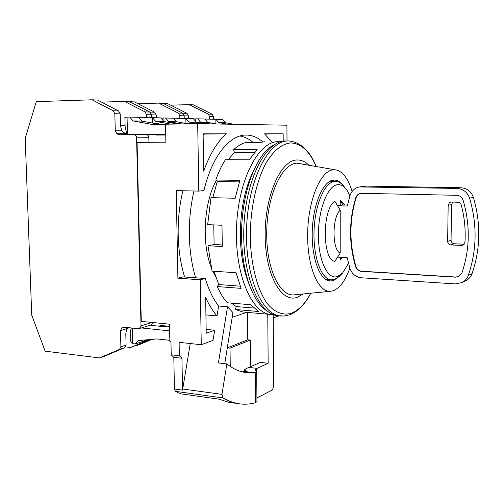 <?xml version="1.0" encoding="UTF-8"?>
<svg xmlns="http://www.w3.org/2000/svg" width="504" height="504" viewBox="0 0 504 504"><rect width="100%" height="100%" fill="white"/><g stroke="black" fill="none" stroke-linecap="round" stroke-linejoin="round"><path stroke-width="0.76" d="M267.322 311.088C253.065 302.854 241.826 272.406 241.599 236.748C240.786 194.179 256.297 152.876 274.176 144.812M308.618 164.959C304.958 161.463 301.039 159.806 296.856 159.988C280.684 160.133 264.695 196.031 265.161 235.677C265.4 275.36 281.616 303.471 297.436 297.253L303.169 293.971M250.885 177.427L248.888 181.421M245.171 272.758L246.834 276.885M215.788 276.967L212.764 271.171M211.107 267.139C201.506 242.846 203.963 202.091 216.292 180.526M279.285 315.857L277.37 315.687C258.18 313.709 241.668 273.37 243.93 226.019C245.983 178.662 266.118 140.484 285.434 140.988M343.319 185.611C340.773 182.215 337.976 180.382 334.94 180.098L333.446 180.123C323.247 180.879 313.217 203.717 312.285 230.441C311.233 257.16 319.53 280.048 329.622 281.024L333.428 280.627L339.431 276.305M330.656 279.808L328.091 280.678M352.113 191.457C348.384 179.267 343.256 172.148 336.735 170.087L333.446 169.804C320.897 170.346 308.391 199.149 307.679 232.382C306.816 265.614 317.898 292.402 330.353 291.299L333.421 290.669C339.961 287.973 345.429 280.463 349.833 268.141M294.966 294.777L293.819 294.89C279.178 296.232 265.885 267.189 266.736 230.945C267.41 194.714 282.108 163.504 296.869 163.157L335.299 169.829M335.122 181.39L329.83 181.308M344.717 187.425C342.128 183.708 339.255 181.698 336.105 181.402L334.631 181.427C324.702 182.196 314.962 204.498 314.061 230.536C313.041 256.574 321.105 278.876 330.926 279.827L334.593 279.449L340.068 275.65L342.38 273.225M349.952 195.76L346.979 190.241C344.163 186.215 341.038 184.363 337.592 184.697C327.732 185.472 318.295 209.336 318.421 235.166C318.402 261.022 327.795 280.098 337.522 276.494L342.626 272.966L348.51 263.403M332.369 180.312L334.858 181.383M330.926 279.827L326.624 279.537M340.194 253.096L334.858 261.387C322.144 260.02 322.05 208.688 334.883 201.304L340.238 210.149C331.979 216.997 331.991 250.148 340.194 253.096L340.238 210.149M340.238 205.355L340.244 200.466L344.742 204.977M342.355 257.399L340.181 259.818L340.187 257.279M347.489 205.052L343.06 204.933L337.617 205.796L347.275 206.042L350.022 195.533C351.647 190.84 354.766 187.979 359.371 186.94L456.838 188.414C463.113 188.874 467.365 192.131 469.596 198.173C477.313 224.494 476.885 250.236 468.304 275.404C467.132 278.592 465.066 280.974 462.105 282.536L455.389 283.909L361.286 277.78C355.679 277.08 351.868 273.899 349.858 268.235L347.174 257.664L337.623 257.122M341.775 257.368L340.181 259.818M340.244 200.466L342.966 204.933M360.517 186.795L366.484 186.121L460.757 187.721C466.962 188.181 471.171 191.388 473.376 197.36C480.999 223.341 480.558 248.768 472.065 273.628C470.9 276.784 468.859 279.134 465.929 280.684L465.457 280.911M361.589 193.328L360.366 193.435C358.111 193.971 356.58 195.394 355.78 197.707C348.888 220.569 348.818 243.526 355.578 266.572C356.586 269.413 358.501 271.007 361.305 271.347L455.49 277.162L458.728 276.526L461.929 272.897C469.961 249.19 470.345 224.954 463.088 200.189C461.985 197.177 459.862 195.552 456.731 195.306L361.589 193.328M458.741 276.52L455.786 277.03L361.67 271.221C358.867 270.881 356.958 269.293 355.944 266.459C349.196 243.426 349.266 220.494 356.152 197.644C356.952 195.338 358.483 193.914 360.738 193.379L360.832 193.366M451.565 204.574L451.049 240.269L447.653 241.41L448.163 205.336L451.565 204.574L452.768 202.022M463.894 244.566L461.519 245.429L450.935 244.944L454.293 243.766C452.296 243.476 451.212 242.311 451.049 240.269M454.293 243.766L464.222 244.219M447.653 241.41C447.823 243.47 448.919 244.648 450.935 244.944M461.519 245.429L462.905 245.196L464.946 242.342C465.759 229.648 464.499 217.104 461.179 204.706L460.442 203.32L458.892 202.306L451.559 201.997L449.278 202.841L448.163 205.336M194.008 191.003C190.669 205.147 189.113 219.883 189.334 235.211C189.662 250.822 191.772 265.022 195.665 277.798M184.634 277.011C180.678 264.31 178.529 250.198 178.183 234.688C177.937 219.454 179.5 204.813 182.87 190.764M253.178 142.462C249.001 138.909 244.56 136.76 239.854 136.017M232.186 317.356L246.803 312.348M138.266 134.637L146.129 134.549C147.735 134.726 148.636 135.784 148.838 137.731L148.938 142.222L137.069 142.386L141.271 321.369L169.52 324.179L169.861 341.309L170.944 341.422L171.209 354.797L173.817 357.298L174.434 389.012L182.53 390.121L190.254 343.539M227.38 347.3L227.386 347.854L247.779 339.791L247.496 312.411M227.386 347.854L230.019 348.144L230.252 366.414M262.729 141.851C257.884 137.63 252.693 135.368 247.155 135.078C230.429 133.856 212.083 155.616 203.931 190.588L198.778 191.104L197.694 123.656L165.52 124.211L165.879 142.191L137.069 142.386M287.009 140.981L286.921 125.2L197.694 123.656M198.778 191.104L176.243 190.619L177.893 278.177L200.208 279.789L201.254 344.742L179.103 342.317L179.355 355.755L171.209 354.797M250.614 366.761L250.343 340.055L247.779 339.791M267.763 314.206L268.153 363.289L260.348 362.382L246.015 368.682L244.516 369.785L247.187 371.41L242.128 371.82M250.343 340.055L230.019 348.144M256.92 397.94L272.406 389.945L273.71 386.423L273.193 314.597M127.487 134.644L127.058 117.142L129.698 117.085L132.974 120.928L152.384 124.507L165.52 124.28M226.403 133.825L203.118 133.837L203.698 171.127C209.79 154.098 217.356 141.662 226.403 133.825L203.125 134.077M283.198 141.164L283.154 133.799L264.568 133.806L271.536 141.712M177.893 278.177L183.109 276.904L205.292 278.485C208.757 289.957 213.205 299.13 218.642 305.997L217.022 315.926C212.776 311.094 208.99 304.926 205.651 297.423L206.212 333.251L214.679 330.246L213.022 340.364L201.254 344.742M273.218 317.974L278.983 315.832M233.018 402.898L228.86 402.318L219.057 399.174L180.344 393.781L175.379 391.343L174.434 389.012M179.355 355.755L181.938 358.262L173.817 357.298M181.938 358.262L182.53 390.121M200.208 279.789L205.292 278.485M268.153 363.289L257.04 368.38L249.115 367.435M218.642 305.997L227.499 306.76L218.421 362.924L226.857 363.926L221.987 394.367L222.787 397.895L229.937 401.392L237.151 403.477C243.344 404.643 249.461 404.391 255.503 402.721L255.213 372.412L256.675 371.65L254.835 370.005L257.04 368.38M165.722 134.366L134.524 134.669M134.171 134.593L165.722 134.234M159.774 124.381L141.933 121.111L132.974 120.928M177.502 124.003L163.951 121.546L155.616 121.382L170.667 124.123M163.951 121.546L160.795 117.886L152.428 117.671L155.616 121.382M163.082 120.532L163.031 118.062L165.577 118.012L168.714 121.64L181.402 123.934M187.942 123.827L176.702 121.798L168.714 121.64M205.349 123.789L196.384 122.188L188.924 122.037L197.965 123.663M196.384 122.188L193.36 118.723L185.863 118.528L188.924 122.037M195.218 120.847L195.187 118.881L197.637 118.837L200.655 122.27L209.563 123.858M216.651 123.984L207.818 122.415L200.655 122.27M234.158 124.286L225.521 122.762L218.799 122.63L227.518 124.173M225.521 122.762L222.611 119.48L215.863 119.303L218.799 122.63M203.143 135.236L204.492 134.077M283.154 133.799L264.776 133.995M244.925 135.103L247.155 135.078M224.752 363.674L232.949 312.593L227.499 306.76M169.842 340.332L157.009 338.94L138.222 340.591L135.204 343.949L132.628 343.652L132.243 328.06M150.104 325.282L165.312 326.819L167.473 326.132M169.653 330.876L140.402 327.846M205.922 314.906L217.022 315.926M214.679 330.246L206.149 329.396M207.818 122.415L204.832 119.02L197.637 118.837M215.926 123.852L215.863 119.303L204.832 119.02M176.702 121.798L173.597 118.213L165.577 118.012M185.951 123.467L185.863 118.528L173.597 118.213M127.058 117.142L124.898 117.457L125.137 127.071L127.046 134.65M141.933 121.111L138.695 117.319L129.698 117.085M152.542 123.058L152.428 117.671L138.695 117.319M161.135 118.276L163.031 118.062M193.624 119.032L195.187 118.881M256.675 371.738L256.958 401.638L255.503 402.721M135.204 343.949L143.886 341.069L144.837 340.011M131.355 327.965L130.221 331.871L130.448 340.994L132.628 343.652M255.213 372.412L244.516 372.33C238.499 371.291 232.615 368.487 226.857 363.926M143.886 341.069L147.874 339.74M125.622 346.891L130.675 347.476L150.526 339.507L135.475 345.864L140.207 344.282L151.767 339.4M179.808 115.693L188.49 115.958L187.009 113.356L167.511 103.559L163.094 103.339L182.694 113.205L184.181 115.825L184.231 118.49L184.181 115.825L182.694 113.205L163.094 103.339L158.609 103.112L178.309 113.053L179.808 115.693L179.859 118.377M151.509 117.646L151.446 114.83L149.89 112.064L129.553 101.663L149.89 112.064L151.446 114.83L151.509 117.646M158.609 103.112L138.027 103.723M146.57 114.685L156.246 114.981L154.703 112.235L134.474 101.909L124.557 101.417L145.001 111.894L146.57 114.685L146.632 117.52M156.246 114.981L156.309 117.772M187.286 123.707L191.066 123.77M280.432 141.781L278.132 141.668C258.741 141.202 238.594 178.97 236.578 225.767C234.354 272.551 250.942 312.442 270.207 314.42L273.281 314.597M213.753 224.91L214.112 244.528L207.976 245.75L222.283 246.506L221.999 225.244L207.661 224.658L210.987 197.644L235.173 198.248L239.879 180.375L215.8 180.016C218.541 172.166 221.754 165.4 225.433 159.705L249.266 159.787L257.197 149.656L233.598 149.707C237.592 145.99 241.668 143.59 245.839 142.506L259.591 142.424L264.619 141.763M207.976 245.75L212.064 271.127L236.048 272.727L241.082 288.364L217.293 286.568C220.204 293.202 223.524 298.601 227.273 302.772L250.708 304.744L258.653 311.516L235.488 309.488L242.852 312.001L244.849 312.178M253.827 170.132C244.881 187.923 240.383 209.834 240.332 235.859C240.673 254.892 243.621 271.058 249.165 284.363M217.293 286.568L218.704 284.565L214.061 271.259M215.8 180.016L217.274 181.541L212.789 197.688M233.598 149.707L234.423 152.473L228.154 159.711M260.007 142.317L255.276 142.449M235.488 309.488L236.231 306.552L231.349 303.112M253.947 308.076L236.231 306.552M240.2 286.165L218.704 284.565M222.176 244.944L214.112 244.528M217.274 181.541L239.381 181.894M234.423 152.473L254.583 152.454M126.825 328.526L129.352 327.757M130.675 347.476L149.253 339.62M120.897 346.821L126.088 345.114L124.652 347.722L119.461 349.448L120.897 346.821L120.475 330.611L121.924 327.953L123.7 327.172L138.461 328.709L139.356 328.608L141.007 325.855L136.584 137.812C136.376 135.828 135.463 134.751 133.837 134.568L118.768 134.744L116.897 133.749L126.038 133.749L122.598 131.928M126.088 345.114L125.798 333.736L126.743 328.709L120.475 330.611M119.461 349.448L99.502 357.922L104.782 356.152L124.652 347.722M99.502 357.922L45.133 351.162L31.727 315.139L25.2 138.398L36.294 101.638L92.081 99.798L113.198 110.792L114.83 113.721L120.21 113.885L120.519 125.887L121.741 130.838L123.915 132.898L126.038 133.749M121.741 130.838L115.271 130.813L116.897 133.749M115.271 130.813L114.83 113.721M139.356 328.608L151.269 324.923L152.895 322.522M134.644 134.713L146.929 134.688M124.557 101.417L101.569 102.136M120.21 113.885L118.597 110.981L97.593 100.069L92.081 99.798M120.506 125.433L125.093 125.49M169.558 326.34L160.234 325.401L159.484 326.233M155.66 134.436L156.215 135.078L165.734 134.977M152.926 123.127L158.073 123.209L158.949 124.23M213.62 116.714L209.683 116.594L208.24 114.087L189.246 104.637L193.29 104.838L212.19 114.225L213.62 116.714L213.658 119.246M209.683 116.594L209.721 119.146M189.246 104.637L170.711 105.166M188.49 115.958L188.534 118.597M316.21 166.345C309.714 150.784 300.699 142.33 289.164 140.988L288.036 140.969C268.802 140.465 248.73 178.693 246.67 226.132C244.402 273.552 260.845 313.948 279.953 315.92L281.774 316.084M310.766 293.221C305.159 303.622 298.74 310.275 291.52 313.179C283.078 315.775 274.51 312.499 266.981 303.213C257.261 289.485 250.828 264.883 250.261 237.101C250.261 209.179 256.24 181.478 265.866 163.34C273.357 150.665 282.045 143.722 290.676 142.947C300.989 143.325 309.475 151.118 316.134 166.333M343.06 204.933L337.982 205.783M468.304 275.404L472.065 273.628M469.596 198.173L473.376 197.36M456.838 188.414L460.757 187.721M361.614 186.757L366.484 186.121M355.578 266.572L355.944 266.459M356.152 197.644L355.78 197.707M361.67 271.221L361.305 271.347M256.271 368.726L256.29 371.196M221.987 394.367L182.612 389M244.988 370.283L245.007 371.681M175.379 391.343L222.787 397.895M178.309 113.053L187.009 113.356M154.703 112.235L145.001 111.894M121.924 327.953L124.305 327.235M141.007 325.855L152.132 322.447M148.838 137.731L136.584 137.812M118.597 110.981L113.198 110.792M208.24 114.087L212.19 114.225M277.37 315.687L284.344 316.033L290.084 314.698C298.179 311.327 305.096 304.17 310.842 293.215M333.919 180.086L334.94 180.098M330.353 291.299L293.819 294.89M465.929 280.684L462.105 282.536M360.738 193.379L360.366 193.435M450.96 202.035L450.62 202.11M244.541 371.719L244.516 369.785M237.151 403.477L228.86 402.318M242.852 312.001L270.207 314.42"/></g></svg>
